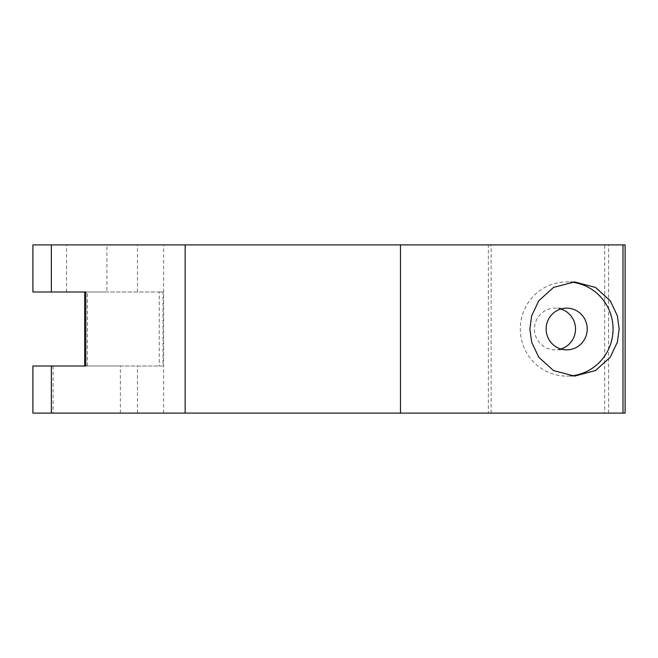<?xml version="1.0" encoding="UTF-8"?>
<svg xmlns="http://www.w3.org/2000/svg" width="658" height="658" viewBox="0 0 658 658"><rect width="100%" height="100%" fill="white"/><g stroke="black" fill="none" stroke-linecap="round" stroke-linejoin="round"><path stroke-width="0.49" stroke-dasharray="3.29 2.47" d="M570.667 375.924A47.096 46.381 -90 0 1 566.67 376.096A47.096 46.381 -90 0 1 520.289 329A47.096 46.381 -90 0 1 566.67 281.904A47.096 46.381 -90 0 1 570.667 282.076M560.83 348.995A20.859 20.538 -90 0 1 534.444 329A20.859 20.538 -90 0 1 560.83 309.005M120.373 366.004L84.676 366.004L120.373 366.004L120.373 413.101L53.084 413.101L120.373 413.101M53.084 366.004L53.084 413.101M32.9 413.101L625.051 413.101L625.1 244.899M32.9 366.004L163.011 366.004L163.011 291.996L32.9 291.996M66.54 291.996L66.54 244.899L106.909 244.899L66.54 244.899M106.909 291.996L84.676 291.996L106.909 291.996L106.909 244.899M32.9 244.899L488.368 244.899L488.368 413.101M491.107 413.101L491.107 244.899L604.686 244.899L604.686 413.101M491.107 244.899L488.368 244.899M608.584 413.101L608.584 244.899L625.051 244.899M608.584 244.899L604.686 244.899M85.828 366.004L163.011 366.004M87.456 366.004L87.456 291.996L159.252 291.996L159.252 366.004M87.456 291.996L85.828 291.996M163.011 291.996L159.252 291.996M137.481 413.101L137.481 366.004M137.481 291.996L137.481 244.899M163.62 413.101L163.62 244.899M574.508 281.904L566.67 281.904M566.67 308.141L554.99 308.141M566.67 349.859L554.99 349.859M574.508 376.096L566.67 376.096"/><path stroke-width="0.99" d="M570.667 282.076A47.096 46.381 -90 0 1 613.05 329A47.096 46.381 -90 0 1 570.667 375.924M529.863 329L531.656 315.815L538.795 300.739L553.501 287.439L574.508 281.904L595.515 287.439L610.213 300.739L617.36 315.815L619.145 329L617.36 342.185L610.213 357.261L595.515 370.561L574.508 376.096L553.501 370.561L538.795 357.261L531.656 342.185L529.863 329M560.83 309.005A20.859 20.538 -90 0 1 560.83 348.995M587.216 329A20.859 20.538 90 0 0 566.67 308.141A20.859 20.538 90 0 0 546.132 329A20.859 20.538 90 0 0 566.67 349.859A20.859 20.538 90 0 0 587.216 329M84.676 366.004L53.084 366.004L84.676 366.004L84.676 291.996L66.54 291.996L84.676 291.996M625.051 413.101L32.9 413.101L32.9 366.004L85.828 366.004L85.828 291.996L51.357 291.996L51.357 244.899L32.9 244.899L32.9 291.996L51.357 291.996M622.994 413.101L622.994 244.899L51.357 244.899M622.994 244.899L625.1 244.899L625.1 413.101M51.357 413.101L51.357 366.004M400.483 413.101L400.483 244.899M185.153 413.101L185.153 244.899"/></g></svg>
